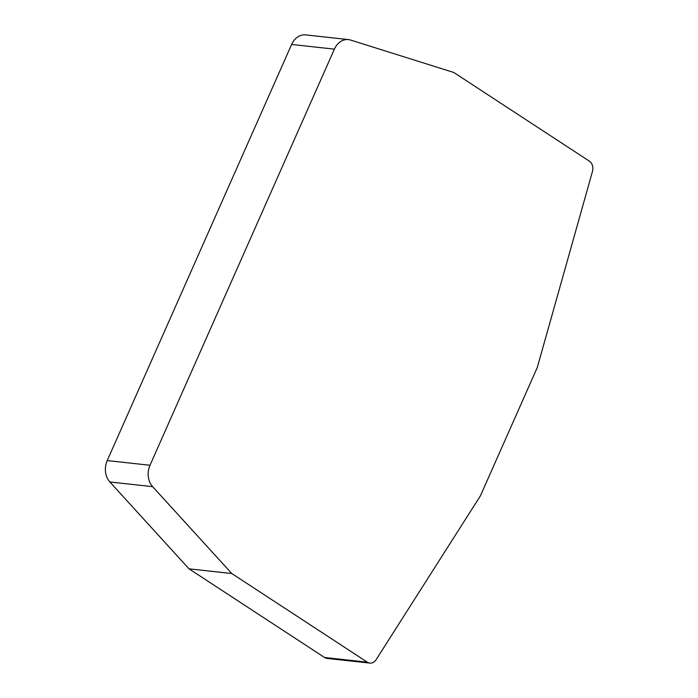 <?xml version="1.0" encoding="UTF-8"?>
<svg xmlns="http://www.w3.org/2000/svg" width="698" height="698" viewBox="0 0 698 698"><rect width="100%" height="100%" fill="white"/><g stroke="black" fill="none" stroke-linecap="round" stroke-linejoin="round"><path stroke-width="1.05" d="M348.433 39.585L305.663 34.9A17.59 13.916 96.3 0 0 291.624 44.454L107.23 460.575A17.59 13.916 96.3 0 0 109.865 481.978L152.635 486.663A17.59 13.916 96.3 0 1 150 465.261L334.394 49.148A17.59 13.916 96.3 0 1 348.433 39.585A17.59 13.916 96.3 0 1 350.553 40.03L453.813 72.496L589.356 161.151A8.795 6.963 96.3 0 1 592.454 171.525L537.303 367.436L480.416 495.824L376.161 659.619A8.795 6.963 96.3 0 1 369.835 663.1A8.795 6.963 96.3 0 1 367.331 662.184L231.788 573.529L152.635 486.663M369.835 663.1L327.065 658.415A8.795 6.963 96.3 0 1 324.561 657.499L189.018 568.835L109.865 481.978M189.018 568.835L231.788 573.529M107.23 460.575L150 465.261M291.624 44.454L334.394 49.148M324.561 657.499L367.331 662.184"/></g></svg>

